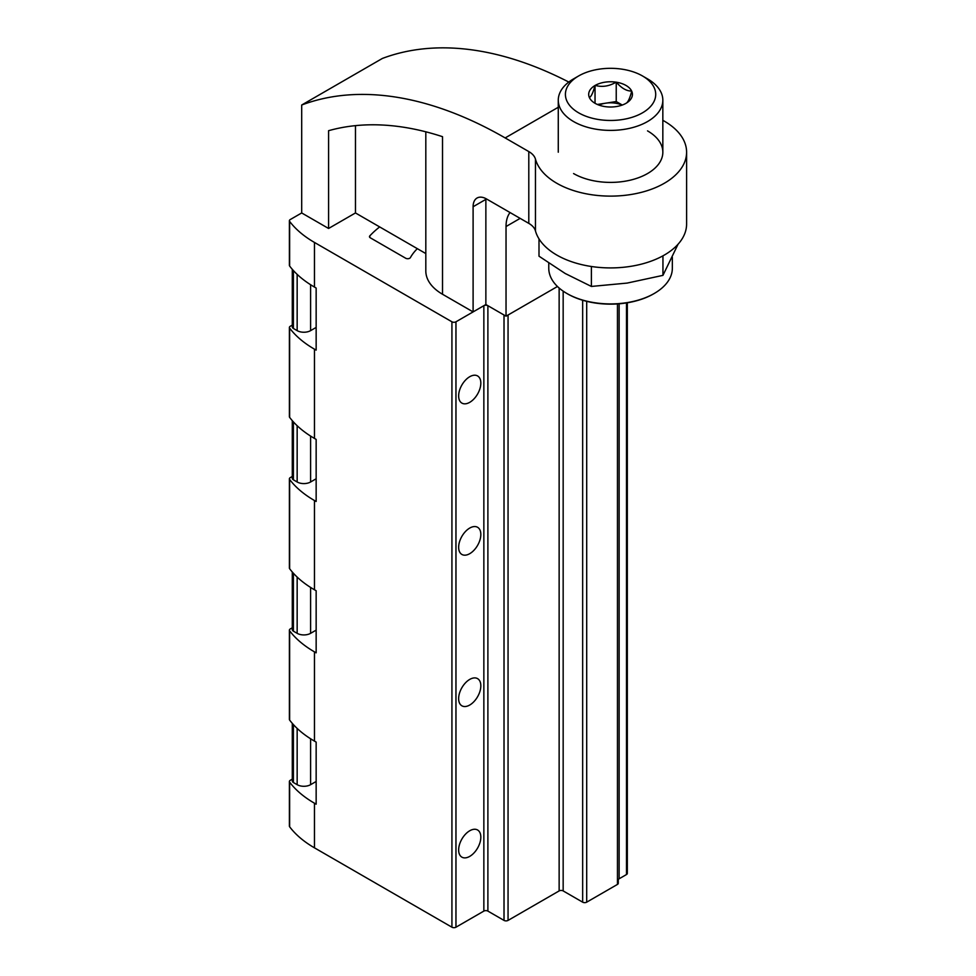 <?xml version="1.0" encoding="UTF-8"?>
<svg xmlns="http://www.w3.org/2000/svg" width="976" height="976" viewBox="0 0 976 976"><rect width="100%" height="100%" fill="white"/><g stroke="black" fill="none" stroke-linecap="round" stroke-linejoin="round"><path stroke-width="1.46" d="M662.838 120.329A76.043 43.908 180 0 1 686.604 152.219A76.043 43.908 180 0 1 616.551 195.981A76.043 43.908 180 0 1 535.458 159.125A23.766 13.725 180 0 0 528.797 151.573L505.165 137.933A451.522 260.69 -120 0 0 301.694 105.018L301.694 212.951L290.238 219.563A2.855 1.647 0 0 0 289.396 220.735L289.396 265.362A2.855 1.647 0 0 0 289.628 266.021A118.352 68.332 0 0 0 314.467 287.066L316.151 288.042L316.151 350.128L314.467 349.164A118.352 68.332 180 0 1 289.628 328.107A2.855 1.647 180 0 1 289.396 327.448L289.396 416.715A2.855 1.647 0 0 0 289.628 417.362A118.352 68.332 0 0 0 314.467 438.419L316.151 439.395L316.151 501.481L314.467 500.517A118.352 68.332 180 0 1 289.628 479.46A2.855 1.647 180 0 1 289.396 478.801L289.396 568.056A2.855 1.647 0 0 0 289.628 568.715A118.352 68.332 0 0 0 314.467 589.772L316.151 590.736L316.151 652.834L314.467 651.858A118.352 68.332 180 0 1 289.628 630.813A2.855 1.647 180 0 1 289.396 630.154L289.396 719.41A2.855 1.647 0 0 0 289.628 720.068A118.352 68.332 0 0 0 314.467 741.113L316.151 742.089L316.151 804.187L314.467 803.211A118.352 68.332 180 0 1 289.628 782.154A2.855 1.647 180 0 1 289.396 781.508A2.855 1.647 180 0 1 290.238 780.336L292.288 779.153M289.396 630.154A2.855 1.647 180 0 1 290.238 628.983L292.288 627.8M289.396 478.801A2.855 1.647 180 0 1 290.238 477.642L292.288 476.459M289.396 781.508L289.396 826.135A2.855 1.647 0 0 0 289.628 826.782A118.352 68.332 0 0 0 314.467 847.839L451.925 927.2A2.855 1.647 0 0 0 455.963 927.2L483.852 911.096A2.855 1.647 0 0 1 487.89 911.096L504.019 920.405A2.855 1.647 0 0 0 508.057 920.405L559.138 890.917A2.855 1.647 0 0 1 563.164 890.917L582.66 902.166A2.855 1.647 0 0 0 586.698 902.166L617.454 884.415A2.855 1.647 0 0 0 618.284 883.243L618.284 879.949A2.855 1.647 0 0 1 619.126 878.79L626.482 874.545A2.855 1.647 0 0 0 627.324 873.374L627.324 302.792M289.396 220.735A2.855 1.647 0 0 0 289.628 221.393A118.352 68.332 0 0 0 314.467 242.438L451.925 321.799A2.855 1.647 0 0 0 455.963 321.799L483.852 305.695L483.852 911.096M289.396 327.448A2.855 1.647 180 0 1 290.238 326.289L292.288 325.106M469.737 856.379A15.689 9.052 -60 0 1 461.892 857.148A15.689 9.052 -60 0 1 461.892 839.043A15.689 9.052 -60 0 1 477.581 829.99A15.689 9.052 -60 0 1 479.985 842.556A15.689 9.052 -60 0 1 469.737 856.379M469.737 705.026A15.689 9.052 -60 0 1 461.892 705.807A15.689 9.052 -60 0 1 461.892 687.69A15.689 9.052 -60 0 1 477.581 678.637A15.689 9.052 -60 0 1 479.985 691.203A15.689 9.052 -60 0 1 469.737 705.026M469.737 553.673A15.689 9.052 -60 0 1 461.892 554.453A15.689 9.052 -60 0 1 461.892 536.349A15.689 9.052 -60 0 1 477.581 527.284A15.689 9.052 -60 0 1 479.985 539.862A15.689 9.052 -60 0 1 469.737 553.673M469.737 402.332A15.689 9.052 -60 0 1 461.892 403.1A15.689 9.052 -60 0 1 461.892 384.995A15.689 9.052 -60 0 1 477.581 375.943A15.689 9.052 -60 0 1 479.985 388.509A15.689 9.052 -60 0 1 469.737 402.332M504.019 920.405L504.019 315.016L487.89 305.695A2.855 1.647 0 0 0 483.852 305.695M508.057 920.405L508.057 315.016L557.455 286.493L506.032 316.175L485.865 304.536L473.104 311.905L442.518 294.252A57.035 32.928 180 0 1 425.817 270.962L425.817 131.809M417.338 248.673A76.043 43.908 0 0 0 410.42 257.579A2.855 1.647 0 0 1 405.687 258.237L370.319 237.815A2.855 1.647 0 0 1 369.477 236.656A2.855 1.647 0 0 1 369.819 235.875L369.819 237.436M379.664 226.92A128.332 74.091 0 0 0 369.819 235.875M425.817 253.565L355.471 212.951L328.583 228.469L328.583 130.699A418.253 241.487 -120 0 1 442.518 136.677L442.518 294.252M301.694 212.951L328.583 228.469M528.797 151.573L528.797 223.37L486.548 198.982A19.008 10.98 -120 0 0 477.032 198.03A19.008 10.98 -120 0 0 473.104 206.741L473.104 311.905M510.033 212.548A38.027 21.948 -120 0 0 506.032 226.53L506.032 316.175M301.694 105.018L382.36 58.45A451.522 260.69 60 0 1 568.788 82.057M355.471 125.648L355.471 212.951M528.797 223.37A23.766 13.725 180 0 1 535.458 230.909A76.043 43.908 180 0 0 616.551 267.778A76.043 43.908 180 0 0 686.604 224.004L686.604 152.219M647.527 130.869A52.277 30.183 180 0 1 647.527 173.557A52.277 30.183 180 0 1 573.583 173.557M485.889 198.616A19.008 10.98 -120 0 0 485.865 199.36L485.865 304.536M589.48 97.746A21.862 12.627 0 0 0 595.092 103.322A21.862 12.627 0 0 0 604.742 106.555L605.047 106.604A21.862 12.627 0 0 0 625.909 103.383L626.128 103.249A21.862 12.627 0 0 0 631.716 91.207L631.631 91.036A21.862 12.627 0 0 0 616.368 82.216L616.063 82.179A21.862 12.627 0 0 0 595.201 85.4L594.982 85.534A21.862 12.627 0 0 0 589.394 97.576L589.48 97.746M626.128 103.249C627.971 102.309 629.837 98.295 631.716 91.207M631.631 91.036C626.555 91.134 621.468 88.194 616.368 82.216M616.063 82.179C609.17 86.278 602.216 87.352 595.201 85.4M567.202 293.666A60.841 35.124 0 0 0 567.532 293.861A60.841 35.124 0 0 0 653.578 293.861A60.841 35.124 0 0 0 653.908 293.666M548.768 263.105L548.768 268.254A61.793 35.673 0 0 0 566.861 293.471A61.793 35.673 0 0 0 654.249 293.471A61.793 35.673 0 0 0 672.342 268.254L672.342 257.286M578.634 75.957L573.583 78.873A52.277 30.183 0 0 0 558.272 100.211A52.277 30.183 0 0 0 610.561 130.394A52.277 30.183 0 0 0 662.838 100.211A52.277 30.183 0 0 0 647.527 78.873L642.489 75.957A45.152 26.071 0 0 0 578.634 75.957A45.152 26.071 0 0 0 578.634 112.826A45.152 26.071 0 0 0 642.489 112.826A45.152 26.071 0 0 0 642.489 75.957L647.527 78.873M594.982 85.534C593.14 92.537 591.273 96.551 589.394 97.576M622.285 105.042L616.234 101.553L597.385 104.469M622.151 105.091A19.008 10.98 0 0 0 605.632 103.188A19.008 10.98 0 0 0 598.971 105.091M616.234 101.553L616.234 82.143M595.031 103.09L595.031 85.424M678.052 244.232L662.948 275.366L627.165 283.077L591.383 286.444L565.189 273.487L538.996 256.188L538.996 238.852M591.383 286.444L591.383 267.497M662.948 275.366L662.948 256.432M292.288 420.644L292.288 478.252A3.806 2.196 0 0 0 293.398 479.814L297.155 481.985A9.504 5.49 0 0 0 310.6 481.985L316.151 478.777M292.288 571.997L292.288 629.605A3.806 2.196 0 0 0 293.398 631.155L297.155 633.326A9.504 5.49 0 0 0 310.6 633.326L316.151 630.13M292.288 269.291L292.288 326.911A3.806 2.196 0 0 0 293.398 328.461L297.155 330.632A9.504 5.49 0 0 0 310.6 330.632L316.151 327.436M292.288 723.338L292.288 780.959A3.806 2.196 0 0 0 293.398 782.508L297.155 784.68A9.504 5.49 0 0 0 310.6 784.68L316.151 781.483M289.628 782.154L289.628 826.782M289.628 630.813L289.628 720.068M289.628 479.46L289.628 568.715M289.628 221.393L289.628 266.021M314.467 803.211L314.467 847.839M314.467 651.858L314.467 741.113M314.467 500.517L314.467 589.772M314.467 242.438L314.467 287.066M289.628 328.107L289.628 417.362M314.467 349.164L314.467 438.419M451.925 321.799L451.925 927.2M455.963 321.799L455.963 927.2M487.89 305.695L487.89 911.096M559.138 288.03L559.138 890.917M563.164 291.141L563.164 890.917M582.66 300.242L582.66 902.166M586.698 301.34L586.698 902.166M617.454 303.926L617.454 884.415M619.126 303.804L619.126 878.79M626.482 302.926L626.482 874.545M506.032 226.53L520.147 218.38M535.458 159.125L535.458 230.909M505.165 137.933L558.272 107.262M473.104 206.741L485.865 199.36M293.398 421.9L293.398 479.814M297.155 425.731L297.155 481.985M310.6 436.077L310.6 481.985M293.398 573.254L293.398 631.155M297.155 577.072L297.155 633.326M310.6 587.43L310.6 633.326M293.398 270.547L293.398 328.461M297.155 274.378L297.155 330.632M310.6 284.736L310.6 330.632M293.398 724.595L293.398 782.508M297.155 728.425L297.155 784.68M310.6 738.783L310.6 784.68M653.578 293.861L654.249 293.471M567.532 293.861L566.861 293.471M662.838 152.219L662.838 100.211M558.272 152.219L558.272 100.211"/></g></svg>
